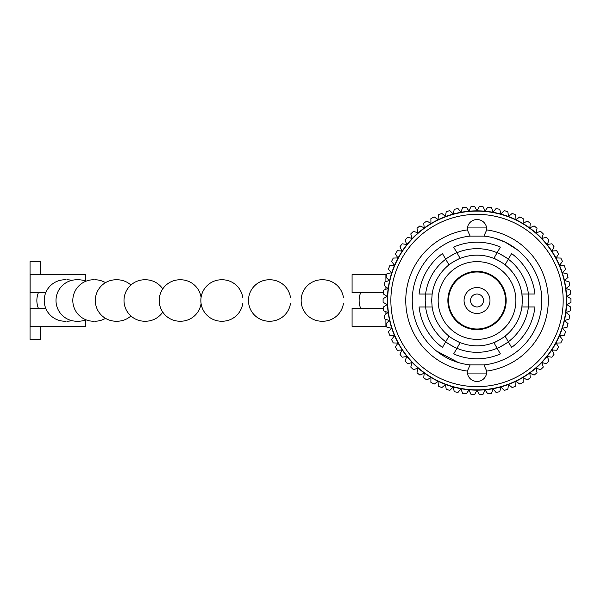 <?xml version="1.0" encoding="UTF-8"?>
<svg xmlns="http://www.w3.org/2000/svg" width="601" height="601" viewBox="0 0 601 601"><rect width="100%" height="100%" fill="white"/><g stroke="black" fill="none" stroke-linecap="round" stroke-linejoin="round"><path stroke-width="0.9" d="M447.873 300.5A29.148 29.148 0 0 0 477.021 329.649A29.148 29.148 0 0 0 506.17 300.5A29.148 29.148 0 0 0 477.021 271.351A29.148 29.148 0 0 0 447.873 300.5M438.152 300.5A38.87 38.87 0 0 0 477.021 339.37A38.87 38.87 0 0 0 515.891 300.5A38.87 38.87 0 0 0 477.021 261.63A38.87 38.87 0 0 0 438.152 300.5M508.333 259.204C508.889 259.016 497.004 252.157 497.11 252.728L493.842 258.392C493.759 257.761 505.644 264.62 505.065 264.868L508.333 259.204A51.821 51.821 0 0 1 528.437 294.009L521.901 294.009L522.367 300.492A45.345 45.345 0 0 0 448.962 264.876A45.345 45.345 0 0 0 432.142 294.032L425.606 294.032L425.2 300.5A51.821 51.821 0 0 0 425.606 306.991L419.085 306.991A58.297 58.297 0 0 0 442.449 347.446L445.709 341.796A51.821 51.821 0 0 0 456.933 348.272L453.672 353.921A58.297 58.297 0 0 0 500.393 353.914L497.132 348.264A51.821 51.821 0 0 0 508.348 341.781L511.609 347.431A58.297 58.297 0 0 0 534.965 306.968L528.437 306.968A51.821 51.821 0 0 0 528.842 300.5L528.437 294.009L534.958 294.009A58.297 58.297 0 0 0 511.594 253.554L508.333 259.204A51.821 51.821 0 0 0 497.11 252.728L500.37 247.079A58.297 58.297 0 0 0 453.65 247.086L456.91 252.736A51.821 51.821 0 0 0 445.694 259.219L442.434 253.569A58.297 58.297 0 0 0 419.077 294.032L425.606 294.032A51.821 51.821 0 0 1 445.694 259.219L448.962 264.876C448.376 264.635 460.261 257.769 460.178 258.4L456.91 252.736C457.03 252.157 445.146 259.023 445.694 259.219M425.403 295.925A51.821 51.821 0 0 0 425.2 300.5L425.606 306.991L432.142 306.991A45.345 45.345 0 0 0 448.977 336.132L445.709 341.796C445.153 341.984 457.038 348.843 456.933 348.272L460.201 342.608C460.283 343.239 448.399 336.38 448.977 336.132A45.345 45.345 0 0 0 522.134 305.075M522.367 300.492L521.901 306.968L528.437 306.968L528.842 300.5A51.821 51.821 0 0 0 528.64 295.91M505.08 336.124C505.666 336.365 493.782 343.231 493.864 342.6L497.132 348.264C497.012 348.843 508.897 341.977 508.348 341.781L505.08 336.124M432.142 306.991L431.676 300.5L432.142 294.032M456.91 252.736A51.821 51.821 0 0 1 497.11 252.728M497.132 348.264A51.821 51.821 0 0 1 456.933 348.272M445.709 341.796A51.821 51.821 0 0 1 425.606 306.991M528.437 306.968A51.821 51.821 0 0 1 508.348 341.781M483.918 364.912A64.78 64.78 0 0 0 483.918 236.088L470.125 236.088A64.78 64.78 0 0 0 470.125 364.912L467.33 371.095A9.714 9.714 0 0 0 477.021 381.47A9.714 9.714 0 0 0 486.712 371.095L483.918 364.912L470.125 364.912M445.086 356.859L436.416 350.976L458.405 362.546M458.443 362.553L459.449 362.846M467.39 373.063L486.652 373.063M467.39 227.937L486.652 227.937M505.261 242.203L517.228 249.708L512.187 246.094M505.328 242.233L495.104 238.296M483.918 236.088L486.712 229.905A9.714 9.714 0 0 0 477.021 219.53A9.714 9.714 0 0 0 467.33 229.905L470.125 236.088M486.712 229.905A71.256 71.256 0 0 1 486.712 371.095M387.63 300.5A89.391 89.391 0 0 1 477.021 211.109A89.391 89.391 0 0 1 566.412 300.5A89.391 89.391 0 0 1 477.021 389.891A89.391 89.391 0 0 1 387.63 300.5M563.175 300.5A86.153 86.153 0 0 0 477.021 214.347A86.153 86.153 0 0 0 390.868 300.5A86.153 86.153 0 0 0 477.021 386.653A86.153 86.153 0 0 0 563.175 300.5M467.33 371.095A71.256 71.256 0 0 1 467.33 229.905M566.675 300.5A89.654 89.654 0 0 1 477.021 390.154A89.654 89.654 0 0 1 387.367 300.5A89.654 89.654 0 0 1 477.021 210.846A89.654 89.654 0 0 1 566.675 300.5M570.935 298.629A93.929 93.929 0 0 1 570.935 302.371L566.773 304.534L570.725 307.051A93.929 93.929 0 0 1 570.387 310.785L566.052 312.558L569.756 315.427A93.929 93.929 0 0 1 569.087 319.108L564.609 320.491L568.043 323.676A93.929 93.929 0 0 1 567.051 327.29L562.468 328.266L565.601 331.744A93.929 93.929 0 0 1 564.286 335.253L559.636 335.809L562.446 339.557A93.929 93.929 0 0 1 560.816 342.931L556.135 343.073L558.599 347.055A93.929 93.929 0 0 1 556.676 350.278L552.003 349.992L554.099 354.184A93.929 93.929 0 0 1 551.898 357.212L547.263 356.513L548.976 360.878A93.929 93.929 0 0 1 546.512 363.695L541.959 362.583L543.274 367.083A93.929 93.929 0 0 1 540.562 369.675L536.13 368.158L537.039 372.755A93.929 93.929 0 0 1 534.109 375.092L529.827 373.183L530.322 377.841A93.929 93.929 0 0 1 527.19 379.907L523.103 377.623L523.17 382.311A93.929 93.929 0 0 1 519.873 384.084L516.004 381.447L515.65 386.12A93.929 93.929 0 0 1 512.21 387.592L508.589 384.61L507.822 389.238A93.929 93.929 0 0 1 504.262 390.395L500.926 387.104L499.747 391.642A93.929 93.929 0 0 1 496.095 392.476L493.06 388.9L491.483 393.309A93.929 93.929 0 0 1 487.772 393.813L485.075 389.981L483.106 394.233A93.929 93.929 0 0 1 479.365 394.399L477.021 390.342L474.677 394.399A93.929 93.929 0 0 1 470.936 394.233L468.968 389.981L466.271 393.813A93.929 93.929 0 0 1 462.56 393.309L460.982 388.9L457.947 392.476A93.929 93.929 0 0 1 454.296 391.642L453.116 387.104L449.781 390.395A93.929 93.929 0 0 1 446.22 389.238L445.454 384.61L441.833 387.592A93.929 93.929 0 0 1 438.392 386.12L438.039 381.447L434.17 384.084A93.929 93.929 0 0 1 430.872 382.311L430.94 377.623L426.853 379.907A93.929 93.929 0 0 1 423.72 377.841L424.216 373.183L419.934 375.092A93.929 93.929 0 0 1 417.004 372.755L417.913 368.158L413.48 369.675A93.929 93.929 0 0 1 410.768 367.083L412.083 362.583L407.531 363.695A93.929 93.929 0 0 1 405.066 360.878L406.779 356.513L402.144 357.212A93.929 93.929 0 0 1 399.943 354.184L402.039 349.992L397.366 350.278A93.929 93.929 0 0 1 395.443 347.055L397.907 343.073L393.227 342.931A93.929 93.929 0 0 1 391.597 339.557L394.406 335.809L389.756 335.253A93.929 93.929 0 0 1 388.441 331.744L391.574 328.266L386.991 327.29A93.929 93.929 0 0 1 386 323.676L389.433 320.491L384.956 319.108A93.929 93.929 0 0 1 384.287 315.427L387.991 312.558L383.656 310.785A93.929 93.929 0 0 1 383.318 307.051L387.269 304.534L383.107 302.371A93.929 93.929 0 0 1 383.107 298.629L387.269 296.466L383.318 293.949A93.929 93.929 0 0 1 383.656 290.215L387.991 288.442L384.287 285.573A93.929 93.929 0 0 1 384.956 281.892L389.433 280.509L386 277.324A93.929 93.929 0 0 1 386.991 273.71L391.574 272.734L388.441 269.256A93.929 93.929 0 0 1 389.756 265.747L394.406 265.191L391.597 261.443A93.929 93.929 0 0 1 393.227 258.069L397.907 257.927L395.443 253.945A93.929 93.929 0 0 1 397.366 250.722L402.039 251.008L399.943 246.816A93.929 93.929 0 0 1 402.144 243.788L406.779 244.487L405.066 240.122A93.929 93.929 0 0 1 407.531 237.305L412.083 238.417L410.768 233.917A93.929 93.929 0 0 1 413.48 231.325L417.913 232.842L417.004 228.245A93.929 93.929 0 0 1 419.934 225.908L424.216 227.817L423.72 223.159A93.929 93.929 0 0 1 426.853 221.093L430.94 223.377L430.872 218.689A93.929 93.929 0 0 1 434.17 216.916L438.039 219.553L438.392 214.88A93.929 93.929 0 0 1 441.833 213.408L445.454 216.39L446.22 211.762A93.929 93.929 0 0 1 449.781 210.605L453.116 213.896L454.296 209.358A93.929 93.929 0 0 1 457.947 208.524L460.982 212.1L462.56 207.691A93.929 93.929 0 0 1 466.271 207.187L468.968 211.019L470.936 206.767A93.929 93.929 0 0 1 474.677 206.601L477.021 210.658L479.365 206.601A93.929 93.929 0 0 1 483.106 206.767L485.075 211.019L487.772 207.187A93.929 93.929 0 0 1 491.483 207.691L493.06 212.1L496.095 208.524A93.929 93.929 0 0 1 499.747 209.358L500.926 213.896L504.262 210.605A93.929 93.929 0 0 1 507.822 211.762L508.589 216.39L512.21 213.408A93.929 93.929 0 0 1 515.65 214.88L516.004 219.553L519.873 216.916A93.929 93.929 0 0 1 523.17 218.689L523.103 223.377L527.19 221.093A93.929 93.929 0 0 1 530.322 223.159L529.827 227.817L534.109 225.908A93.929 93.929 0 0 1 537.039 228.245L536.13 232.842L540.562 231.325A93.929 93.929 0 0 1 543.274 233.917L541.959 238.417L546.512 237.305A93.929 93.929 0 0 1 548.976 240.122L547.263 244.487L551.898 243.788A93.929 93.929 0 0 1 554.099 246.816L552.003 251.008L556.676 250.722A93.929 93.929 0 0 1 558.599 253.945L556.135 257.927L560.816 258.069A93.929 93.929 0 0 1 562.446 261.443L559.636 265.191L564.286 265.747A93.929 93.929 0 0 1 565.601 269.256L562.468 272.734L567.051 273.71A93.929 93.929 0 0 1 568.043 277.324L564.609 280.509L569.087 281.892A93.929 93.929 0 0 1 569.756 285.573L566.052 288.442L570.387 290.215A93.929 93.929 0 0 1 570.725 293.949L566.773 296.466L570.935 298.629M383.415 308.275L352.081 308.275L352.081 326.411L385.902 326.411L385.902 319.401M385.902 314.173L385.902 311.701M386.736 326.411L385.902 326.411M385.902 281.599L385.902 274.589L352.081 274.589L352.081 292.725L383.415 292.725M385.902 289.299L385.902 286.827M386.736 274.589L385.902 274.589M85.658 281.088L85.658 274.589L30.118 274.589L30.118 292.725L45.729 292.725M40.417 326.411L40.417 339.37L30.05 339.37L30.05 261.63L40.417 261.63L40.417 274.589M45.729 308.275L30.118 308.275L30.118 326.411L85.658 326.411L85.658 319.912M477.021 271.998A28.502 28.502 0 0 1 505.524 300.5A28.502 28.502 0 0 1 477.021 329.002A28.502 28.502 0 0 1 448.519 300.5A28.502 28.502 0 0 1 477.021 271.998M477.021 287.541A12.959 12.959 0 0 1 489.98 300.5A12.959 12.959 0 0 1 477.021 313.459A12.959 12.959 0 0 1 464.062 300.5A12.959 12.959 0 0 1 477.021 287.541M483.497 300.5A6.476 6.476 0 0 1 477.021 306.976A6.476 6.476 0 0 1 470.545 300.5A6.476 6.476 0 0 1 477.021 294.024A6.476 6.476 0 0 1 483.497 300.5M360.638 292.725A20.727 20.727 0 0 0 360.638 308.275M322.391 279.781A20.727 20.727 0 0 0 301.146 300.5A20.727 20.727 0 0 0 322.391 321.219M269.586 279.773A20.727 20.727 0 0 0 248.476 300.5A20.727 20.727 0 0 0 269.586 321.227M221.912 279.773A20.727 20.727 0 0 0 200.854 300.5A20.727 20.727 0 0 0 221.912 321.227M180.27 279.773A20.727 20.727 0 0 0 159.212 300.5A20.727 20.727 0 0 0 180.27 321.227M145.149 279.773A20.727 20.727 0 0 0 124.001 300.5A20.727 20.727 0 0 0 145.149 321.227M116.586 279.781A20.727 20.727 0 0 0 95.311 300.5A20.727 20.727 0 0 0 116.586 321.219M94.237 279.781A20.727 20.727 0 0 0 72.819 300.5A20.727 20.727 0 0 0 94.237 321.219M77.552 279.788A20.727 20.727 0 0 0 55.998 300.5A20.727 20.727 0 0 0 77.552 321.212M65.9 279.796A20.727 20.727 0 0 0 44.219 300.5A20.727 20.727 0 0 0 65.9 321.204M38.374 292.725A20.727 20.727 0 0 0 38.374 308.275M322.91 321.227A20.727 20.727 0 0 0 343.381 303.738M343.381 297.262A20.727 20.727 0 0 0 322.91 279.773M269.969 321.227A20.727 20.727 0 0 0 290.441 303.738M290.441 297.262A20.727 20.727 0 0 0 269.969 279.773M222.242 321.227A20.727 20.727 0 0 0 242.714 303.738M242.714 297.262A20.727 20.727 0 0 0 222.242 279.773M180.601 321.227A20.727 20.727 0 0 0 201.072 303.738M201.072 297.262A20.727 20.727 0 0 0 180.601 279.773M145.57 321.227A20.727 20.727 0 0 0 162.751 312.092M162.751 288.908A20.727 20.727 0 0 0 145.57 279.773M117.127 321.227A20.727 20.727 0 0 0 130.928 315.968M130.928 285.032A20.727 20.727 0 0 0 117.127 279.773M94.92 321.227A20.727 20.727 0 0 0 105.483 318.335M105.483 282.665A20.727 20.727 0 0 0 94.92 279.773M78.378 321.227A20.727 20.727 0 0 0 85.966 319.792M85.966 281.208A20.727 20.727 0 0 0 78.378 279.773M66.846 321.227A20.727 20.727 0 0 0 71.789 320.633M71.789 280.366A20.727 20.727 0 0 0 66.846 279.773"/></g></svg>

